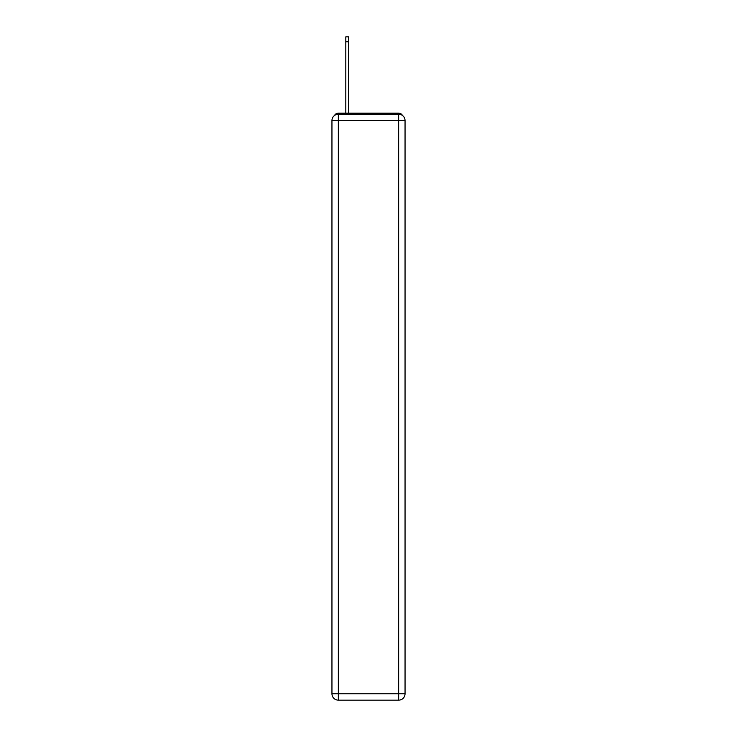<?xml version="1.0" encoding="UTF-8"?>
<svg xmlns="http://www.w3.org/2000/svg" width="737" height="737" viewBox="0 0 737 737"><rect width="100%" height="100%" fill="white"/><g stroke="black" fill="none" stroke-linecap="round" stroke-linejoin="round"><path stroke-width="1.11" d="M402.439 115.442A4.265 4.265 0 0 0 398.653 113.129L338.347 113.129A4.265 4.265 0 0 0 334.561 115.442M338.347 113.129L345.81 113.129L345.81 36.85L348.573 36.85L348.573 113.129L351.881 113.129M385.119 113.129L398.653 113.129M338.347 114.198L398.653 114.198A6.393 6.393 0 0 1 405.046 120.592L405.046 693.757A6.393 6.393 0 0 1 398.653 700.15L338.347 700.15L338.347 693.757L398.653 693.757L398.653 120.592L338.347 120.592L338.347 693.757L331.954 693.757L331.954 120.592L338.347 120.592L338.347 114.198A6.393 6.393 0 0 0 331.954 120.592A6.393 6.393 0 0 1 338.347 114.198M331.954 693.757A6.393 6.393 0 0 0 338.347 700.15A6.393 6.393 0 0 1 331.954 693.757M398.653 700.15A6.393 6.393 0 0 0 405.046 693.757L398.653 693.757L398.653 700.15M405.046 120.592A6.393 6.393 0 0 0 398.653 114.198L398.653 120.592L405.046 120.592M345.81 41.751L348.573 41.751"/></g></svg>
